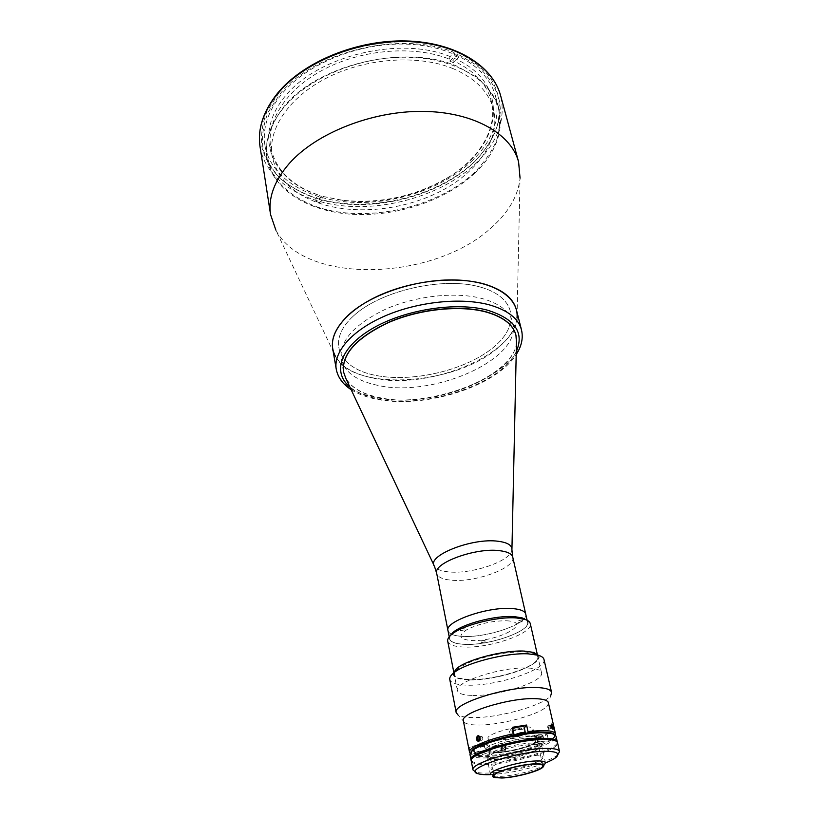 <?xml version="1.0" encoding="UTF-8"?>
<svg xmlns="http://www.w3.org/2000/svg" width="819" height="819" viewBox="0 0 819 819"><rect width="100%" height="100%" fill="white"/><g stroke="black" fill="none" stroke-linecap="round" stroke-linejoin="round"><path stroke-width="0.61" stroke-dasharray="4.09 3.07" d="M541.451 736.66L542.946 735.472C541.154 734.643 537.786 735.083 532.831 736.793L531.357 737.98C533.138 738.81 536.506 738.369 541.451 736.66M542.567 743.079C544.553 741.093 541.891 741.144 534.561 743.232C532.616 745.208 535.288 745.157 542.567 743.079M480.149 738.032L482.893 737.991L482.565 739.915L479.934 739.956M479.852 739.956L479.187 739.966M482.565 739.915L479.729 740.407M479.647 740.407L477.958 740.437M480.047 738.032L479.514 738.042M482.893 737.991L481.992 736.537L479.668 736.578M479.555 736.578L478.613 736.588M481.992 736.537L478.89 737.039M479.361 738.943L480.436 738.933L481.337 740.376M474.109 172.84C437.192 207.258 369.799 222.666 320.618 208.108C300.071 201.423 283.702 190.315 273.812 175.686C268.489 165.366 266.185 154.238 266.881 142.311C269.441 130.149 275.215 118.151 284.193 106.296C318.581 64.087 405.61 43.776 457.012 66.206L476.228 76.945C486.558 85.708 493.847 95.557 498.106 106.501C500.552 117.772 500.03 129.177 496.529 140.725C491.451 152.088 483.978 162.797 474.109 172.84M335.534 356.572C353.48 391.308 451.832 385.729 495.434 349.948C508.445 339.793 515.632 329.146 517.004 317.997L520.065 178.173C518.12 195.987 508.527 212.5 491.267 227.702C433.835 280.907 304.934 285.442 275.86 230.078L335.534 356.572M474.406 173.577C495.71 153.368 503.88 131.746 498.904 108.702C491.584 80.446 455.528 58.231 408.057 57.258C360.657 56.204 308.978 77.416 284.162 106.992C270.096 124.171 264.353 141.175 266.933 158.006C272.287 190.028 308.732 211.783 352.457 214.322C396.314 216.81 445.045 200.819 474.406 173.577M471.386 161.476C492.516 141.165 500.573 119.39 495.526 96.161C488.144 67.66 452.201 45.199 404.995 44.083C357.862 42.895 306.541 64.097 281.931 93.827C267.977 111.087 262.305 128.204 264.906 145.178C270.301 177.467 306.613 199.529 350.143 202.211C393.796 204.852 442.26 188.861 471.386 161.476M353.419 315.991C325.727 341.236 338.749 368.192 375.122 375.286C411.21 382.729 463.093 371.027 491.41 348.986C520.167 327.119 517.997 297.553 480.466 287.09C443.355 276.249 380.548 290.581 353.419 315.991M453.419 62.633L449.907 61.179L449.396 59.122C415.018 45.362 363.841 48.986 325.491 68.571C287.08 88.124 266.206 120.383 270.69 147.185C275.604 170.137 292.014 186.241 319.912 195.485L320.26 197.43L323.638 198.454L323.29 196.509L343.243 200.542C380.016 204.3 414.424 196.99 446.488 178.603C479.156 159.214 498.597 128.133 491.062 100.338C486.466 83.487 473.74 70.239 452.897 60.586L453.419 62.633L458.445 57.371L457.565 53.952L453.665 58.057L452.897 60.586M453.409 68.765C419.236 54.494 367.362 57.688 328.245 77.191C289.046 96.673 267.598 129.126 272.103 156.009C277.17 179.341 294.175 195.495 323.106 204.463C359.531 215.254 407.002 209.336 442.987 190.008C478.839 170.669 500.88 138.257 493.366 108.978C488.636 91.718 475.317 78.317 453.409 68.765M323.29 196.509L342.434 200.245C379.709 204.054 414.598 196.642 447.102 177.999C501.801 147.43 513.063 83.61 453.665 58.057M322.174 196.14L319.103 199.365L319.686 202.59L323.638 198.454M319.103 199.365C369.031 213.595 436.292 197.85 473.331 163.012C483.241 152.825 490.776 141.974 495.945 130.446C499.549 118.724 500.204 107.115 497.901 95.608C493.816 84.418 486.691 74.283 476.545 65.203L457.565 53.952M449.907 61.179L454.934 55.897L458.445 57.371M449.396 59.122L450.163 56.583L454.064 52.467C401.443 30.231 314.363 51.177 279.934 94.052L268.151 112.203C263.257 124.642 261.537 136.732 263.012 148.474C266.216 159.736 272.103 169.84 280.671 178.798C290.54 186.916 302.231 193.438 315.735 198.341L318.806 195.117L319.912 195.485M450.163 56.583C400.215 35.749 318.141 55.518 285.35 95.977C251.853 136.108 271.99 180.743 318.806 195.117M319.686 202.59L316.308 201.576L320.26 197.43M316.308 201.576L315.735 198.341M454.064 52.467L454.934 55.897M526.32 619.901C537.919 628.306 491.103 646.242 463.943 644.338C452.753 643.673 448.044 640.949 449.805 636.168M447.696 641.164C448.669 644.604 453.798 646.549 463.073 647.02C488.789 648.689 533.701 633.333 530.282 623.617M472.839 695.433C498.832 696.252 544.696 681.336 541.513 672.727C540.724 669.922 536.035 668.355 527.456 668.007C501.566 666.615 453.654 682.299 457.411 690.601C458.312 693.652 463.462 695.259 472.839 695.433M522.747 619.901C517.772 620.526 516.216 621.375 518.089 622.43C523.034 621.795 524.59 620.956 522.747 619.901M485.165 640.294C480.303 640.929 478.839 641.717 480.773 642.669C485.616 642.035 487.08 641.246 485.165 640.294M464.731 628.091C459.654 628.736 458.149 629.576 460.247 630.62C465.305 629.975 466.799 629.125 464.731 628.091M506.838 620.802C534.643 622.215 496.877 642.331 470.986 640.478C459.111 639.281 457.77 635.657 466.973 629.596C479.289 623.597 492.577 620.669 506.838 620.802M555.436 735.165L553.429 737.694L548.597 740.816L548.044 741.901L552.661 738.922C554.852 737.049 555.313 735.482 554.033 734.244C562.377 740.519 513.411 756.275 485.902 756.551C475.01 756.756 470.045 755.21 470.997 751.893L471.59 754.371L470.352 753.562L469.113 747.245L474.017 749.047L488.247 745.095L483.466 743.253L469.113 747.245M469.963 754.473C470.771 757.002 475.931 758.148 485.452 757.923C511.793 757.595 558.886 743.304 556.029 736.179M471.242 760.513C472.676 762.622 477.774 763.554 486.537 763.308C512.07 762.868 557.729 749.436 557.319 742.219M532.473 743.068C515.775 743.089 484.674 752.528 486.824 756.807C487.315 758.353 490.54 759.059 496.498 758.916C513.237 758.701 543.447 749.569 541.574 745.167C541.134 743.703 538.093 742.997 532.473 743.068M486.824 756.807L490.417 774.528L492.373 775.91L500.092 776.392C514.117 775.972 539.107 769.491 544.266 764.874L542.7 767.393M497.328 752.395C512.141 752.272 538.882 744.133 537.192 740.171C536.793 738.84 534.09 738.195 529.105 738.236C514.322 738.206 486.895 746.59 488.8 750.46C489.23 751.852 492.076 752.497 497.328 752.395M498.361 751.934C512.192 751.822 537.162 744.225 535.575 740.53C535.206 739.281 532.688 738.677 528.02 738.718C514.219 738.697 488.646 746.508 490.417 750.122C490.816 751.422 493.468 752.026 498.361 751.934M495.956 740.284C509.746 740.294 534.592 732.626 532.985 728.787C532.596 727.487 530.077 726.842 525.419 726.852C511.66 726.699 486.21 734.582 488.011 738.339C488.421 739.69 491.072 740.345 495.956 740.284M531.449 736.22C558.927 735.595 520.29 752.415 494.748 752.61C483.036 752.446 481.93 749.897 491.41 744.962C503.972 739.885 517.321 736.967 531.449 736.22M557.923 754.606L557.575 754.913C549.303 762.335 510.575 772.44 488.503 773.044C483.046 773.249 478.931 772.972 476.167 772.215L475.726 772.082M471.263 761.076C472.061 763.543 477.221 764.649 486.752 764.383C513.134 763.932 560.35 749.702 557.534 742.741M490.438 774.631C509.357 773.361 527.723 769.461 545.515 762.919M497.686 759.582C521.345 759.274 557.145 743.898 531.695 744.625C518.652 745.382 506.306 748.075 494.676 752.702C485.872 757.196 486.875 759.489 497.686 759.582M499.928 770.495C523.648 770.003 559.653 754.872 534.142 755.783C521.058 756.613 508.671 759.315 496.969 763.881C488.114 768.294 489.097 770.495 499.928 770.495M516.379 309.695C527.815 349.273 431.808 392.004 372.061 377.846C349.293 373.003 336.179 363.288 332.719 348.73M480.466 287.09C517.997 297.553 520.167 327.119 491.41 348.986C463.093 371.027 411.21 382.729 375.122 375.286C338.749 368.192 325.727 341.236 353.419 315.991C380.548 290.581 443.355 276.249 480.466 287.09M515.919 335.063C526.156 370.833 435.8 410.258 379.934 397.686C358.824 393.427 346.662 384.766 343.458 371.724M553.347 728.951L552.262 724.539M551.31 724.805L551.494 726.248M506.111 747.993C505.108 751.699 503.398 751.985 500.993 748.832C501.965 745.177 503.675 744.901 506.111 747.993M539.393 744.84L538.022 738.666L547.194 734.612L535.984 734.766L526.832 738.851L528.04 744.42L529.719 746.119L538.841 745.925L539.393 744.84C521.16 751.218 503.03 754.862 485.012 755.783L475.255 755.313L476.484 756.111L488.093 752.907L489.393 750.726L488.247 745.095M548.382 702.763L547.819 705.098C543.325 713.441 502.18 725.194 478.808 725.02C471.959 725.05 467.301 724.293 464.813 722.737L463.349 720.833M547.194 734.612L548.597 740.816M547.819 705.098L550.921 695.096C545.761 704.698 499.887 717.884 473.689 717.557C466.011 717.557 460.749 716.656 457.923 714.864L464.813 722.737M543.97 659.428C547.573 669.451 496.375 686.302 467.199 685.186C456.623 684.919 450.808 683.005 449.764 679.453M538.431 655.292C545.464 664.158 496.754 680.999 468.97 679.79C458.261 679.453 452.989 677.333 453.132 673.423M536.701 654.279C539.168 656.275 538.748 658.783 535.421 661.803C525.952 670.781 490.243 680.333 469.359 679.586L458.538 678.142C454.269 676.74 452.856 674.621 454.31 671.785M455.159 670.556C461.547 661.394 502.17 649.958 524.037 651.32C529.146 651.555 532.944 652.272 535.421 653.49M469.696 679.862L458.988 678.429C450.419 674.846 454.033 669.44 469.84 662.223C488.175 655.231 506.173 651.791 523.853 651.883C537.336 652.866 541.093 656.316 535.124 662.243C525.757 671.14 490.386 680.589 469.696 679.862M538.841 745.925C519.891 753.101 488.574 758.261 476.484 756.111M529.719 746.119C513.708 751.248 499.825 753.511 488.093 752.907M526.832 738.851L538.022 738.666M534.756 737.796C539.772 737.028 541.369 736.322 539.557 735.667C534.52 736.424 532.923 737.141 534.756 737.796M548.044 741.901L538.922 742.075L537.233 740.366L535.984 734.766M512.469 727.282L509.479 731.326L523.433 729.084L525.429 736.158L527.999 732.913M525.429 736.158C541.646 734.991 546.14 736.957 538.922 742.075M523.433 729.084L524.314 727.958M515.571 729.268C520.812 728.48 522.45 727.733 520.495 727.006C515.223 727.794 513.585 728.552 515.571 729.268M476.228 747.276C481.347 746.498 482.882 745.792 480.845 745.157C475.706 745.935 474.16 746.641 476.228 747.276M483.466 743.253L484.613 748.924L483.302 751.136L471.59 754.371M513.882 735.186L511.435 738.421L509.479 731.326M474.017 749.047L475.255 755.313M476.566 737.684L476.934 740.304M447.993 630.65C448.925 633.967 453.746 635.872 462.469 636.373C486.721 638.134 529.023 623.505 525.737 614.127C529.023 623.505 486.721 638.134 462.469 636.373C453.746 635.872 448.925 633.967 447.993 630.661M450.225 635.728L449.58 638.707C450.501 641.963 455.333 643.816 464.066 644.277C488.359 645.904 530.814 631.347 527.559 622.133L525.767 619.676M522.686 618.171L514.26 616.727C495.444 615.141 461.189 624.262 452.426 633.107M516.461 342.434C514.455 376.924 431.531 409.183 379.975 397.87C363.083 394.543 351.75 388.145 345.956 378.675M377.61 385.329C356.511 380.907 344.369 372.051 341.185 358.773C339.465 340.704 354.473 324.078 386.21 308.896C416.666 295.618 456.439 291.513 482.514 298.648C499.785 303.644 509.858 311.537 512.725 322.317C523.269 358.589 433.333 398.3 377.61 385.329M512.735 728.562L511.977 729.422C512.315 730.026 513.943 730.118 516.85 729.688C521.242 728.849 523.648 727.896 524.068 726.842M515.059 734.96C512.858 736.332 513.963 736.752 518.376 736.24C523.28 735.237 525.409 734.264 524.795 733.333M473.034 747.747C478.101 747.921 481.879 747 484.387 745.003L484.039 744.686C478.992 744.502 475.204 745.413 472.665 747.419L473.034 747.747M474.723 754.135C476.934 755.087 487.592 752.149 484.95 751.31C482.77 750.347 472 753.326 474.723 754.135M501.73 750.173C500.614 746.508 501.822 745.341 505.343 746.693C506.459 750.368 505.251 751.525 501.73 750.173M501.371 750.491C500.01 745.976 501.494 744.553 505.825 746.211C507.196 750.726 505.712 752.159 501.371 750.491M503.061 750.204L504.821 749.825L505.589 748.812L503.828 749.19L503.061 750.204L501.781 748.812L503.02 746.027L501.781 748.812M502.549 747.798L503.828 749.19M503.02 746.027L504.78 745.648L504.013 746.672L502.262 747.051M504.013 746.672L505.292 748.054L504.821 749.825M504.78 745.648L506.06 747.041L505.292 748.054M553.265 728.879L551.74 723.894L551.371 723.484L550.829 724.539C551.617 728.787 552.426 730.384 553.265 729.34L553.265 728.879M552.139 727.211L548.832 728.122L548.198 726.32L551.76 725.327M548.198 726.32L547.614 725.962L551.74 724.815M547.614 725.962L548.894 729.575L553.02 728.429M548.31 729.217L552.446 728.071M547.665 727.405L551.801 726.258M534.152 742.813C539.127 741.103 542.495 740.652 544.287 741.461L542.782 742.638C537.827 744.338 534.459 744.788 532.678 743.98L534.152 742.813M260.053 146.796C265.622 180.538 303.532 203.501 348.863 206.316C394.318 209.08 444.799 192.506 475.255 164.025C497.481 142.803 505.937 120.014 500.624 95.659M278.982 92.772L267.045 111.282C262.121 123.976 260.483 136.292 262.121 148.229C265.54 159.664 271.703 169.891 280.62 178.921C290.847 187.08 302.917 193.571 316.82 198.393C367.199 213.544 435.984 197.809 473.71 162.316C489.158 146.918 498.617 129.269 500.368 111.251C500.102 99.283 496.652 87.92 490.038 77.17C481.603 67.045 470.301 58.538 456.142 51.628C403.409 28.092 314.035 48.986 278.982 92.772M516.267 351.576C501.463 383.978 426.156 409.07 378.378 398.955C366.298 396.611 356.787 392.608 349.856 386.947M521.478 329.832C532.698 368.57 435.8 410.974 375.726 397.491C352.825 392.885 339.67 383.456 336.251 369.205M511.947 548.791L511.926 549.836C511.496 560.882 471.764 574.508 448.679 571.887C441.185 571.16 436.455 569.307 434.469 566.308L434.019 565.356M512.766 557.217C516.308 567.731 475.03 582.821 451.095 580.169C442.495 579.35 437.694 577.098 436.691 573.382M525.429 733.077C524.999 734.111 522.583 735.063 518.192 735.902C515.274 736.332 513.646 736.25 513.308 735.667L513.871 734.93M485.268 750.767L485.616 751.074C483.097 753.05 479.31 753.961 474.242 753.818L473.873 753.5C476.412 751.514 480.21 750.603 485.268 750.767M542.946 735.472L544.287 741.461L542.7 743.028C536.353 744.901 533.015 745.208 532.678 743.98L531.357 737.98M495.526 96.161L498.904 108.702M264.906 145.178L266.933 158.006M270.69 147.185L272.103 156.009M446.488 178.603L447.102 177.999M343.243 200.542L342.434 200.245M491.062 100.338L493.366 108.978M541.513 672.727L537.244 654.053M457.411 690.601L453.716 671.815M494.83 777.569L492.373 775.91M537.192 740.171L542.854 765.734M532.985 728.787L535.575 740.53M488.011 738.339L490.417 750.122M488.8 750.46L494.021 776.115M541.574 745.167L545.505 762.817M556.029 757.401L557.575 754.913M478.593 773.863L476.167 772.215M351.126 389.649C358.128 394.103 366.707 397.317 376.873 399.283C423.884 408.978 495.7 387.029 516.195 354.555M552.661 738.922L553.429 737.694M527.139 620.28L527.559 622.133M449.211 636.844L449.58 638.707M343.437 371.621L341.185 358.773M515.888 334.971L512.725 322.317M511.977 729.422L513.308 735.667C513.626 736.537 515.305 736.731 518.335 736.25C522.461 735.534 524.825 734.53 525.44 733.24M484.387 745.003L485.616 751.074C488.165 751.647 477.385 755.272 474.396 754.074L472.665 747.419"/><path stroke-width="1.23" d="M479.187 739.966L477.958 740.437L477.057 738.984L477.385 737.059L478.613 736.588L479.514 738.042L479.187 739.966M478.89 737.039L477.385 737.059M480.016 739.311C479.453 735.298 478.306 734.766 476.556 737.714C477.108 741.727 478.265 742.26 480.016 739.311M479.361 738.943L477.057 738.984M517.004 317.997C519.133 297.921 494.696 281.183 456.04 279.985C417.465 278.695 371.202 293.919 348.607 314.844C333.036 329.883 328.685 343.796 335.534 356.572M520.065 178.173L518.601 161.927C511.251 133.661 473.126 111.691 422.328 111.384C371.611 110.985 316.032 133.221 289.342 163.401C274.293 180.804 268.038 197.891 270.577 214.639L275.86 230.078M449.805 636.168L452.733 632.678C462.162 623.894 495.843 615.089 514.404 616.646L522.225 617.905L526.32 619.901M537.244 654.053L530.282 623.617C529.832 621.744 527.907 620.29 524.488 619.246L516.246 617.935C496.693 616.308 461.128 625.593 451.218 634.817C448.525 637.162 447.348 639.281 447.696 641.164L453.716 671.815M470.086 753.306L469.533 752.282C467.895 747.624 489.373 738.482 513.851 733.783L513.882 735.186C489.588 740.489 475.296 746.058 470.997 751.893L473.085 749.467C481.265 741.994 520.229 731.899 540.97 731.971L551.146 732.872L554.033 734.244C552.252 732.677 547.901 731.92 540.97 731.971L527.999 732.913L527.989 731.51L541.461 730.528C550.153 730.497 554.842 731.654 555.528 733.998L555.436 735.165M557.319 742.219L556.029 736.179L552.385 733.67L541.963 732.749C520.669 732.688 480.64 743.058 472.266 750.706L469.963 754.473L471.242 760.513M557.278 741.645C556.603 739.362 551.914 738.257 543.212 738.339C516.943 738.277 467.536 753.285 471.048 759.981M544.266 764.874L545.505 762.817C545.085 761.435 542.045 760.82 536.404 760.953C519.645 761.199 488.308 770.525 490.417 774.528M535.431 763.83C516.82 764.137 483.978 775.388 494.83 777.569L501.934 778.009C514.875 777.61 537.96 771.621 542.7 767.393C545.434 764.895 543.007 763.707 535.431 763.83M502.559 777.743C517.454 777.344 544.471 769.348 542.854 765.734C542.485 764.516 539.782 763.973 534.766 764.107C519.911 764.362 492.178 772.593 494.021 776.115C494.43 777.395 497.276 777.927 502.559 777.743M475.726 772.082L473.003 769.942C469.522 763.482 519.154 748.576 545.474 748.443C554.197 748.3 558.886 749.334 559.541 751.545L557.923 754.606M559.541 751.545L557.534 742.741C556.859 740.468 552.17 739.373 543.458 739.455C517.188 739.414 467.751 754.422 471.263 761.076L473.003 769.942M545.515 762.919C550.409 760.974 553.91 759.131 556.029 757.401C560.503 753.285 556.654 751.258 544.481 751.34C514.117 751.576 460.595 770.239 478.593 773.863C481.214 774.569 485.114 774.835 490.305 774.631L490.438 774.631M484.162 283.998C502.528 289.496 513.267 298.065 516.379 309.695L521.478 329.832C518.427 318.448 507.678 310.114 489.209 304.822C461.169 297.215 418.11 301.648 385.104 315.909C352.047 330.17 333.138 352.027 336.251 369.205L332.719 348.73C329.545 331.183 348.198 309.009 380.917 294.676C413.585 280.344 456.285 276.075 484.162 283.998M343.458 371.724C341.697 353.88 356.797 337.387 388.759 322.236C419.42 308.968 459.459 304.75 485.647 311.711C503.03 316.605 513.124 324.385 515.919 335.063M551.494 726.248C552.344 728.91 552.958 729.811 553.347 728.951M552.262 724.539L551.31 724.805M469.533 752.282L463.349 720.833C459.694 713.226 508.261 697.819 534.316 698.638C542.956 698.812 547.645 700.184 548.382 702.763L555.528 733.998M457.923 714.864L456.214 712.612C452.016 703.828 506.592 686.342 535.841 687.51C545.474 687.776 550.716 689.383 551.566 692.352L550.921 695.096M456.214 712.612L449.764 679.453C449.426 677.651 450.593 675.603 453.245 673.32C463.871 663.441 505.651 652.518 528.255 653.849L538.288 655.251C541.646 656.254 543.54 657.647 543.97 659.428L551.566 692.352M453.132 673.423L456.357 668.816C466.083 659.756 503.9 649.856 524.467 651.105L533.619 652.395L538.431 655.292M454.31 671.785L455.159 670.556M535.421 653.49L536.701 654.279M527.989 731.51L526.566 725.03L512.469 727.282L513.851 733.783M524.314 727.958L526.566 725.03M476.934 740.304C478.839 742.137 479.893 741.267 480.098 737.704C478.828 735.001 477.641 734.991 476.566 737.684M527.139 620.28L512.766 557.217C511.855 553.798 507.432 551.617 499.508 550.665C475.665 547.399 432.79 563.165 436.691 573.382L447.993 630.661C444.267 621.57 488.288 606.255 512.448 608.578C520.464 609.223 524.897 611.076 525.737 614.127C524.897 611.076 520.464 609.223 512.448 608.578C488.288 606.244 444.267 621.57 447.993 630.65L449.211 636.844M525.767 619.676L522.686 618.171M452.426 633.107L450.225 635.728M434.019 565.356L345.956 378.675L343.478 371.816C341.799 353.982 356.93 337.51 388.882 322.399C419.543 309.152 459.531 304.955 485.687 311.906C503.02 316.779 513.103 324.529 515.939 335.155L516.461 342.434L511.947 548.791M513.871 734.93L520.556 732.831C523.474 732.411 525.102 732.483 525.429 733.077L524.068 726.842C523.74 726.238 522.112 726.156 519.205 726.576L512.735 728.562M524.795 733.333L520.567 733.394L515.059 734.96M553.368 728.388L551.832 723.996L551.392 724.856C552.037 728.306 552.692 729.606 553.368 728.756L553.368 728.388M552.139 727.211L552.958 726.985L552.323 725.173L551.76 725.327M552.958 726.985L553.02 728.429L552.446 728.071L551.801 726.258L551.74 724.815L552.323 725.173M260.053 146.796C257.371 128.931 263.268 110.995 277.754 92.987C303.368 61.855 356.756 39.732 405.876 40.95C455.047 42.086 492.721 65.561 500.624 95.659C492.884 66.032 455.374 42.619 406.05 41.523C356.797 40.336 303.214 62.582 277.661 93.612C263.257 111.507 257.391 129.238 260.053 146.796L270.577 214.639M349.856 386.947C332.135 372.481 340.018 347.358 372.41 328.521C404.596 309.623 455.814 301.576 487.52 310.186C514.997 318.878 524.58 332.668 516.267 351.576M436.691 573.382L434.469 566.308C425.808 556.009 472.031 537.499 498.228 541.277C507.688 542.516 512.254 545.372 511.926 549.836L512.766 557.217M500.624 95.659L518.601 161.927M522.225 617.905L524.488 619.246M452.733 632.678L451.218 634.817M473.085 749.467L472.266 750.706M551.146 732.872L552.385 733.67M516.195 354.555C521.611 346.273 523.372 338.032 521.478 329.832M351.126 389.649C342.823 384.275 337.858 377.467 336.251 369.205M533.619 652.395L538.288 655.251M456.357 668.816L453.245 673.32"/></g></svg>
